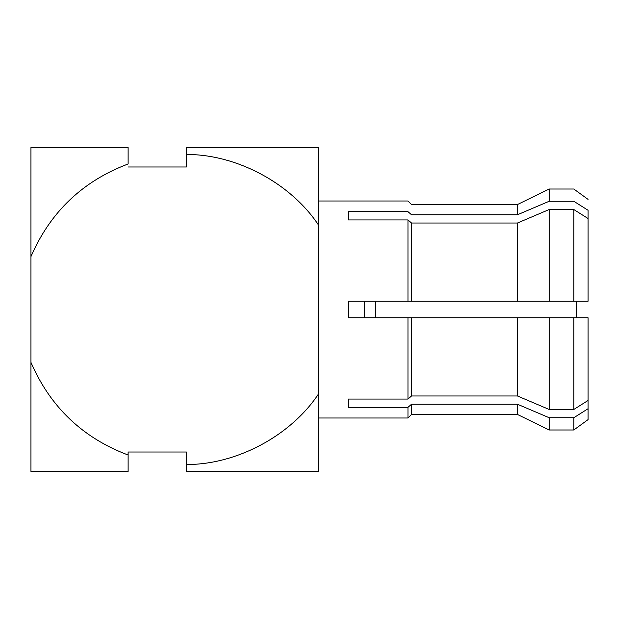 <?xml version="1.0" encoding="UTF-8"?>
<svg xmlns="http://www.w3.org/2000/svg" width="619" height="619" viewBox="0 0 619 619"><rect width="100%" height="100%" fill="white"/><g stroke="black" fill="none" stroke-linecap="round" stroke-linejoin="round"><path stroke-width="0.93" d="M318.568 471.446L318.568 393.862C290.768 435.768 236.706 464.676 186.42 464.529L186.42 471.446L318.568 471.446L186.42 471.446L186.42 452.017L128.118 452.017L128.118 471.446L30.95 471.446L30.95 147.554L128.118 147.554L128.118 163.973C82.652 181.143 50.263 212.023 30.95 256.622L30.95 362.378C50.263 406.977 82.652 437.857 128.118 455.027L128.118 452.017L186.42 452.017L186.42 464.529C236.706 464.676 290.768 435.768 318.568 393.862L318.568 225.138C290.768 183.232 236.706 154.324 186.42 154.471L186.42 166.983L128.118 166.983L186.42 166.983L186.42 147.554L318.568 147.554L318.568 470.78M30.95 147.554L30.95 256.622C50.263 212.023 82.652 181.143 128.118 163.973L128.118 147.554L30.95 147.554L30.95 153.914M318.568 148.22L318.568 147.554L186.42 147.554L186.42 154.471C236.706 154.324 290.768 183.232 318.568 225.138L318.568 147.554M30.95 362.378L30.95 471.446L128.118 471.446L128.118 455.027C82.652 437.857 50.263 406.977 30.95 362.378M186.42 464.529L186.42 471.446M186.42 147.554L186.42 154.471M517.438 204.556L549.185 189.012L517.438 204.556L517.438 214.77L530.545 209.199L517.438 214.77L517.438 204.556L411.527 204.556L407.967 200.997L318.568 200.997M573.798 201.268L585.489 208.649L573.798 201.268C573.798 185.05 573.798 185.05 573.798 201.268C573.798 185.05 573.798 185.05 573.798 201.268L549.185 201.268L517.438 214.77L411.527 214.77C411.527 201.252 411.527 201.252 411.527 214.77L407.967 211.675C407.967 197.538 407.967 197.538 407.967 211.675L411.527 214.77C411.527 201.252 411.527 201.252 411.527 214.77L517.438 214.77L549.185 201.268L530.545 209.199L549.185 201.268L549.185 189.012L549.185 201.268L573.798 201.268L580.614 205.578M588.05 419.628L573.798 429.988L549.185 429.988L549.185 417.732L573.798 417.732L588.05 408.733L588.05 317.756L411.527 317.756L411.527 395.974L517.438 395.974L517.438 317.756L517.438 395.974L549.185 409.476L549.185 317.756L549.185 409.476L573.798 409.476L573.798 317.756L573.798 409.476L588.05 400.478L573.798 409.476L549.185 409.476L517.438 395.974L411.527 395.974L407.967 399.069L348.365 399.069L348.365 407.325L407.967 407.325L411.527 404.23L407.967 407.325L407.967 418.003L411.527 414.444L407.967 418.003L318.568 418.003L407.967 418.003L407.967 407.325L411.527 404.23L517.438 404.23L549.185 417.732L517.438 404.23L411.527 404.23L411.527 414.444L411.527 404.23L407.967 407.325L348.365 407.325L348.365 399.069L407.967 399.069L407.967 317.756L348.365 317.756L348.365 301.244L411.527 301.244L411.527 223.026L407.967 219.931L407.967 301.244L407.967 219.931L411.527 223.026L517.438 223.026L549.185 209.524L573.798 209.524L588.05 218.522L588.05 210.267C588.05 195.852 588.05 195.852 588.05 210.267C588.05 195.852 588.05 195.852 588.05 210.267L588.05 301.244L588.05 218.522L573.798 209.524L573.798 301.244L588.05 301.244L573.798 301.244L573.798 209.524L549.185 209.524L549.185 301.244L573.798 301.244L549.185 301.244L549.185 209.524L517.438 223.026L411.527 223.026L411.527 301.244L517.438 301.244L517.438 223.026L517.438 301.244L549.185 301.244L348.365 301.244L348.365 317.756L407.967 317.756L407.967 399.069L411.527 395.974L411.527 317.756L407.967 317.756L588.05 317.756L588.05 408.733L573.798 417.732L588.05 408.733L588.05 419.628L588.05 408.733L573.798 417.732L549.185 417.732L549.185 429.988L573.798 429.988L573.798 417.732L573.798 429.988L588.05 419.628M517.438 414.444L411.527 414.444L517.438 414.444L517.438 404.23L517.438 414.444L549.185 429.988M549.185 417.732L535.203 411.782M585.489 208.649L588.05 210.267L585.489 208.649M348.365 219.931L407.967 219.931L348.365 219.931L348.365 211.675L348.365 219.931M407.967 211.675L348.365 211.675L407.967 211.675C407.967 197.538 407.967 197.538 407.967 211.675M576.39 317.756L576.39 301.244L576.39 317.756M375.578 301.244L375.578 317.756L375.578 301.244M364.235 317.756L364.235 301.244L364.235 317.756M588.05 199.372L573.798 189.012L549.185 189.012"/></g></svg>
